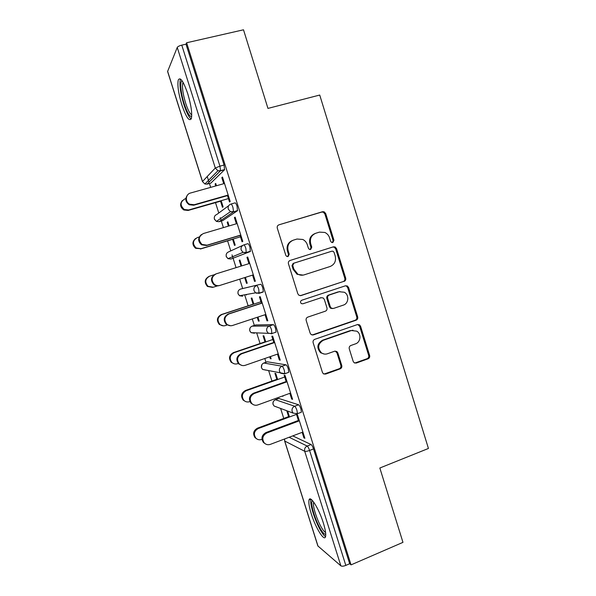 <?xml version="1.0" encoding="UTF-8"?>
<svg xmlns="http://www.w3.org/2000/svg" width="596" height="596" viewBox="0 0 596 596"><rect width="100%" height="100%" fill="white"/><g stroke="black" fill="none" stroke-linecap="round" stroke-linejoin="round"><path stroke-width="0.89" d="M332.844 242.527L333.954 240.255L325.684 213.524L324.09 211.789L322.525 211.722L278.95 224.819C277.505 225.422 276.954 226.525 277.289 228.126L285.789 255.297L286.691 256.407L288.062 256.548L289.216 254.231L288.121 250.722C287.048 245.619 288.807 242.095 293.388 240.143L297.031 239.026L302.813 239.48C305.018 240.598 306.515 242.356 307.312 244.755L308.4 248.234L309.354 249.374L310.635 249.486L311.768 247.184L310.687 243.704C309.629 238.646 311.35 235.152 315.858 233.23L319.449 232.127L324.835 232.455C327.159 233.535 328.739 235.331 329.566 237.834L330.638 241.291L331.644 242.453L332.844 242.527M332.404 242.602L333.104 240.531L324.857 213.882L323.263 212.154L321.706 212.087L278.95 224.819M287.697 256.623L288.494 254.462L287.399 250.968L288.121 250.722M310.233 249.56L310.978 247.437L309.898 243.973L310.687 243.704M323.323 522.893C318.905 508.515 310.196 494.784 309.056 499.955C308.437 502.428 309.182 507.054 311.276 513.841C315.478 527.579 324.202 541.876 325.535 536.735C326.154 534.329 325.416 529.717 323.323 522.893M187.755 93.758C183.389 81.145 180.223 76.571 178.249 80.05C177.265 85.273 178.465 93.557 181.847 104.896C186.116 117.345 189.282 121.897 191.338 118.552C192.352 113.553 191.16 105.291 187.755 93.758M353.182 361.399L354.143 362.748L356.296 363.046L368.075 358.799C369.431 358.144 369.952 357.041 369.624 355.492L360.573 326.236L359.455 324.783L357.466 324.559L314.762 339.34C313.347 340.003 312.811 341.121 313.138 342.7L322.443 372.44L323.315 373.714L325.625 374.087L340.16 368.857C341.553 368.186 342.082 367.069 341.746 365.504L337.813 352.877L336.844 351.521L334.661 351.208L327.45 353.756C325.312 354.449 323.308 354.143 321.445 352.839C317.251 347.915 317.854 343.743 323.255 340.309L351.349 330.542L356.773 331.175C361.563 333.902 360.714 342.275 355.477 343.862L350.85 345.494C349.472 346.149 348.943 347.259 349.271 348.816L353.182 361.399M186.615 42.763L243.503 29.8L267.954 108.405L319.732 95.047L428.435 448.46L379.838 468.009L402.963 542.353L351.051 564.866L186.615 42.763L186.004 44.171L181.78 45.14L219.939 166.165L224.081 165.032L186.004 44.171M344.108 281.416C345.486 280.798 346.015 279.71 345.687 278.146L336.539 248.599L335.123 246.953L333.395 246.833L290.096 260.459C288.658 261.085 288.114 262.188 288.449 263.782L297.844 293.821L298.969 295.296L301.069 295.564L343.221 281.565C344.6 280.947 345.121 279.859 344.801 278.302L335.682 248.852L334.267 247.206L332.777 247.027M348.585 287.51L357.682 316.916C358.01 318.473 357.488 319.568 356.117 320.208L313.384 334.922L311.157 334.594L310.173 333.231L306.18 320.454C305.845 318.867 306.389 317.75 307.804 317.102L325.356 311.186C326.757 310.546 327.293 309.436 326.958 307.864L324.336 299.438L323.181 297.948L321.162 297.717L302.842 303.796L301.353 303.595C300.131 302.299 300.257 301.181 301.732 300.242L345.464 285.797L347.334 285.968L348.585 287.51L347.691 287.637L356.766 316.953L357.682 316.916M202.461 181.579L167.595 71.49L177.243 47.427C177.824 46.533 179.336 45.773 181.78 45.14M351.051 564.866L349.681 563.734L345.822 565.403C343.549 566.282 341.895 566.431 340.875 565.835L317.869 545.943L284.612 440.936M309.495 499.776L309.354 499.344M283.756 418.422L280.604 408.439M277.594 398.947L277.267 397.89M271.94 381.067L268.662 370.69M265.995 362.271L264.81 358.516M260.072 343.534L256.675 332.806M254.343 325.416L252.287 318.942M248.137 305.815L244.658 294.811M242.624 288.397L239.711 279.166M236.068 267.649L233.125 258.359M233.066 258.157L232.023 254.865M230.764 250.894L227.583 240.844M223.403 227.612L221.317 221.019M221.094 220.311L220.259 217.674M218.784 213.01L215.499 202.625M210.671 187.368L209.442 183.494M209.062 182.279L207.237 176.513M215.834 183.814L215.119 184.015L215.715 183.449L216.445 185.751M222.606 177.437L221.831 177.653L222.479 177.027L230.19 201.478L229.505 201.992L227.389 195.287M220.542 201.18L222.479 207.319L223.113 206.842L221.161 200.681M215.119 184.015L215.73 185.952M221.831 177.653L223.738 183.702M278.861 398.486L298.596 404.788C299.348 405.243 300.131 406.651 300.935 409.012L301.397 412.216L300.883 412.41M310.233 499.478L310.069 498.964M292.77 435.885L311.119 444.549C311.917 445.115 312.714 446.583 313.518 448.937L309.585 450.457L345.822 565.403M349.681 563.734L313.518 448.937M224.081 165.032L224.543 169.771L210.828 183.106M282.221 396.094L282.973 396.333L282.832 395.871M277.661 379.533L275.762 373.498L274.935 373.32L276.835 379.324M286.296 382.036L284.173 375.316L285.074 375.51L292.591 399.335L291.66 399.044L292.413 398.776M289.857 393.323L291.66 399.044M255.766 324.947L273.348 324.649C274.033 324.88 274.778 326.168 275.583 328.53L276.082 332.114L275.292 332.382M257.234 317.303L258.44 321.11L259.2 321.088L257.934 317.072M253.836 304.109L251.914 298.03L251.184 298.149L253.091 304.198M261.465 303.304L259.424 296.845L260.228 296.719L267.82 320.797L266.986 320.819L267.746 320.566M265.056 314.71L266.986 320.819M243.824 244.904L247.832 243.682C248.45 243.675 249.158 244.844 249.97 247.206L250.298 251.505L230.935 259.036L250.298 251.505M232.596 239.331L234.526 245.433L235.196 245.112L233.267 238.981M229.132 225.914L227.843 221.831L227.195 222.241L228.424 226.13M236.374 223.776L234.422 217.585L235.129 217.13L242.795 241.447L242.065 241.805L240.009 235.293M231.039 204.018L234.973 202.886C235.554 202.752 236.247 203.869 237.059 206.223L237.454 210.746L222.762 220.587M248.949 263.641L246.953 257.316L247.705 257.025L255.341 281.223L254.559 281.416L255.319 281.17M252.57 275.106L254.559 281.416M244.688 277.594L246.513 283.361L247.228 283.189L245.388 277.371M241.76 265.883L239.912 260.02L239.22 260.288L241.052 266.099M238.042 291.615L238.005 293.783L239.525 295.743L238.087 293.783C237.61 291.548 238.4 289.984 240.449 289.09L260.623 284.27C261.272 284.381 262.002 285.611 262.806 287.972L263.328 291.772L261.674 292.308M259.357 292.718L256.377 293.254M246.424 295.035L245.843 294.595M273.907 342.767L271.828 336.181L272.685 336.211L280.232 360.163L279.353 360.036L280.113 359.768M277.49 354.121L279.353 360.036M269.72 356.81L270.308 358.68L271.113 358.799L270.413 356.572M265.779 341.91L263.864 335.853L263.089 335.824L264.989 341.858M267.336 361.802L286.005 364.827C286.728 365.162 287.488 366.518 288.293 368.872L288.769 372.262L288.181 372.478M298.618 421.104L296.458 414.25L297.404 414.6L304.884 438.313L303.908 437.866L304.653 437.583M302.157 432.338L303.908 437.866M286.758 410.733L288.613 416.619M289.492 416.969L287.622 411.054M227.195 222.241L227.91 222.032M234.422 217.585L235.196 217.354M239.22 260.288L239.927 260.072M246.953 257.316L247.727 257.077M246.513 283.361L247.213 283.137M258.44 321.11L259.133 320.879M270.308 358.68L271.001 358.434M315.031 233.543C310.553 235.465 308.847 238.944 309.898 243.973M292.539 240.464C288.047 242.445 286.333 245.947 287.399 250.968M300.25 295.683L343.221 281.565M334.08 252.406L333.104 251.266L331.883 251.177L293.895 263.186L292.748 265.503L293.895 269.198L297.799 274.123C299.863 275.27 302.001 275.508 304.213 274.838L330.117 266.509C334.565 264.55 336.263 261.055 335.213 256.049L334.08 252.406M303.118 275.106L297.054 274.294L293.157 269.385L292.01 265.704L293.157 263.387L331.883 251.177M312.118 335.012L355.201 320.231C356.564 319.59 357.086 318.502 356.766 316.953M321.237 297.695L302.842 303.796M343.333 305.122C348.779 303.565 349.427 294.804 344.294 292.234L339.184 291.735L329.275 295.02C327.882 295.653 327.346 296.756 327.681 298.328L330.296 306.746L331.428 308.214L333.455 308.452L343.333 305.122M339.914 291.541L339.184 291.735M332.434 308.564L330.579 308.281L329.454 306.813L326.839 298.417C326.511 296.853 327.048 295.758 328.433 295.124L338.312 291.846M347.691 287.637L346.44 286.095L345.412 285.812M352.996 330.206L351.349 330.542M324.246 354.039L320.626 352.765C316.439 347.855 317.042 343.691 322.429 340.264L350.441 330.534M323.978 374.087L339.288 368.723C340.666 368.06 341.195 366.942 340.867 365.385L336.949 352.795L335.228 351.089M354.769 363.061L367.121 358.703C368.477 358.047 368.991 356.952 368.671 355.402L359.641 326.243L357.742 324.485M185.81 198.572L185.103 198.773C180.081 201.828 179.821 205.411 184.306 209.509L188.664 209.978L188.165 210.448L183.829 209.978C180.148 207.252 179.642 204.123 182.309 200.591M188.664 209.978L228.432 198.602M188.165 210.448L221.258 200.979M224.513 183.486L190.526 193.015C185.445 194.184 184.872 201.947 189.699 204.227L194.244 204.726L193.7 205.233L189.178 204.741C185.334 201.873 184.805 198.602 187.606 194.922M227.493 195.607L193.7 205.233M228.164 195.063L194.244 204.726M191.674 116.622C189.625 116.801 187.129 112.488 184.194 103.689C180.938 93.617 179.679 81.935 181.877 81.071L182.227 80.981M183.121 82.442L182.793 83.142C181.966 87.314 182.905 93.944 185.609 103.041C187.814 109.776 189.856 113.747 191.741 114.961M180.558 79.067L180.305 79.693C179.299 84.885 180.476 93.11 183.829 104.367C186.421 112.339 188.872 117.218 191.16 119.021M325.751 534.202C324.693 534.664 323.054 533.1 320.842 529.524C315.06 520.338 309.637 501.668 312.55 500.871L312.691 500.826M313.727 502.152L313.652 502.361C312.319 505.55 317.117 520.621 321.855 528.16C323.36 530.596 324.604 532.034 325.595 532.474M310.978 499.254L310.956 499.321C309.331 503.285 315.247 521.887 321.102 531.282C322.868 534.165 324.358 535.938 325.572 536.609M199.198 237.022L197.44 237.543C192.65 240.382 192.217 243.861 196.151 247.988L200.986 248.696L195.622 248.309C192.046 244.934 192.046 241.656 195.63 238.467M200.986 248.696L240.486 236.813M200.435 249.009L233.304 239.123M212.653 287.384L207.482 286.475C204.003 282.377 204.555 278.995 209.136 276.328M214.076 274.771L209.71 276.127C205.113 278.801 204.562 282.199 208.049 286.311L213.241 287.22L217.525 285.871M223.418 325.833L219.365 324.485C216.244 320.425 216.892 317.117 221.302 314.569L221.928 314.517C217.495 317.079 216.855 320.395 219.984 324.477C221.623 325.788 223.44 326.146 225.437 325.558L227.158 324.991M260.981 301.777L221.928 314.517M253.792 303.975L221.302 314.569M234.265 363.813L231.263 362.353C228.424 358.33 229.14 355.089 233.409 352.623L234.079 352.72C229.795 355.194 229.08 358.449 231.926 362.487C233.587 363.94 235.465 364.35 237.58 363.709L238.258 363.471M272.879 339.489L234.079 352.72M265.689 341.62L233.409 352.623M245.373 401.443L243.153 400.058C240.546 396.087 241.313 392.898 245.463 390.492L246.178 390.738C242.021 393.151 241.246 396.355 243.861 400.341C245.522 401.92 247.452 402.36 249.657 401.667L249.918 401.577M284.709 377.022L246.178 390.738M277.52 379.078L245.463 390.492M237.148 223.545L203.392 233.528C198.401 236.485 197.954 240.121 202.059 244.435L207.095 245.18L206.499 245.522L201.478 244.777C197.745 241.246 197.753 237.819 201.5 234.496M240.054 235.442L206.499 245.522M240.784 235.062L207.095 245.18M249.717 263.402L216.199 273.832C211.409 276.626 210.835 280.165 214.471 284.471C216.139 285.663 217.942 285.976 219.879 285.424L253.33 274.86M219.239 285.596C217.302 286.155 215.506 285.834 213.852 284.65C210.224 280.366 210.798 276.835 215.573 274.056M230.481 325.751L226.249 324.343C222.993 320.104 223.664 316.647 228.261 313.988L228.939 313.936C224.327 316.603 223.656 320.074 226.92 324.328C228.626 325.699 230.518 326.079 232.604 325.461L265.823 314.457M228.261 313.988L261.413 303.155M228.939 313.936L262.225 303.059M241.797 365.4L238.653 363.873C235.696 359.679 236.441 356.296 240.881 353.719L241.618 353.823C237.156 356.415 236.403 359.813 239.376 364.029C241.097 365.542 243.064 365.966 245.261 365.296L278.243 353.853M240.881 353.719L273.81 342.454M241.618 353.823L274.667 342.514M253.375 404.691L251.043 403.239C248.331 399.097 249.128 395.766 253.442 393.241L254.224 393.516C249.895 396.042 249.091 399.387 251.817 403.544C253.546 405.191 255.557 405.652 257.852 404.922L290.61 393.055M253.442 393.241L286.14 381.544M254.224 393.516L287.048 381.768M256.705 438.857L255.013 437.606C252.607 433.679 253.419 430.535 257.45 428.174L258.217 428.569C254.164 430.945 253.352 434.104 255.766 438.038C257.427 439.714 259.402 440.183 261.674 439.446L261.979 439.334M296.495 414.369L258.217 428.569M289.306 416.366L257.45 428.174M265.183 443.737L263.41 442.426C260.899 438.328 261.741 435.05 265.943 432.569L266.77 433.001C262.553 435.49 261.711 438.79 264.229 442.895C265.958 444.646 268.006 445.13 270.375 444.355L302.91 432.055M265.943 432.569L298.41 420.448M266.77 433.001L299.363 420.821M333.104 240.531L333.954 240.255M288.494 254.462L289.216 254.231M310.978 247.437L311.768 247.184M167.595 71.229L202.521 181.482L215.305 168.012L177.243 47.427M224.543 169.771L220.431 170.91L217.912 170.776L220.557 170.672L219.939 166.165L215.305 168.012L217.912 170.776L204.912 184L202.476 181.609L204.912 184L207.222 184.112L211.014 183.054M340.875 565.835L304.72 451.291L284.724 441.04L318.041 546.219M284.665 438.954L284.724 441.04L284.538 438.999M289.12 437.27L307.201 446.054C307.983 446.627 308.773 448.095 309.585 450.457C307.268 451.284 305.644 451.567 304.72 451.291C304.213 448.885 305.04 447.142 307.201 446.054L311.119 444.549M224.677 169.54L220.557 170.672L207.035 184.157M214.374 219.179L216.43 221.421L214.433 219.09C213.949 216.84 214.754 215.298 216.825 214.456L228.73 205.657M219 221.69L216.43 221.421L230.451 211.662L233.535 211.677L232.947 207.415C232.142 205.054 231.449 203.936 230.883 204.063C228.626 204.972 227.761 206.656 228.283 209.114L230.451 211.662L233.364 211.938L219.112 221.66L222.874 220.557M237.454 210.746L233.364 211.938L237.625 210.485M226.167 254.693L226.212 256.563L227.97 258.664L226.286 256.526C225.81 254.283 226.607 252.726 228.663 251.862L242.818 245.358M240.449 289.09L260.623 284.27M263.074 292.055L259.104 293.336M255.87 324.909L252.175 326.139L269.34 325.997L273.348 324.649M267.515 361.742L263.842 363.016L282.027 366.22L286.005 364.827M263.663 363.083L263.842 363.016C261.823 363.962 261.048 365.542 261.517 367.762L262.598 369.423L284.791 373.677L284.299 370.287C283.495 367.918 282.735 366.57 282.027 366.22C279.829 367.255 278.995 368.976 279.502 371.397L280.679 373.215L284.21 373.886M279.107 398.396L275.464 399.722L294.647 406.241L298.596 404.788M275.21 399.819L275.464 399.722C273.452 400.683 272.677 402.278 273.147 404.49L274.1 406.025L293.18 413.125L292.144 411.449C291.638 409.035 292.472 407.299 294.647 406.241C295.392 406.703 296.167 408.111 296.972 410.473L297.441 413.684L296.95 413.87M245.887 248.45C245.083 246.088 244.375 244.911 243.771 244.919C241.529 245.857 240.665 247.556 241.186 250L243.019 252.339L246.237 252.749L245.887 248.45M250.506 251.229L246.446 252.473L243.019 252.339L227.97 258.664L230.935 259.036M258.761 289.276C257.949 286.914 257.226 285.678 256.585 285.566C254.365 286.534 253.509 288.24 254.023 290.677L255.587 292.822L259.044 293.359L258.761 289.276M263.328 291.772L259.29 293.076L255.587 292.822L239.525 295.743L242.706 296.227M271.567 329.886C270.755 327.524 270.018 326.228 269.34 325.997C267.127 326.995 266.285 328.716 266.799 331.145L268.148 333.112L271.783 333.753L271.567 329.886M249.739 330.84L251.072 332.665L249.828 330.855C249.359 328.627 250.141 327.055 252.175 326.139L252.063 326.176M253.836 332.732L254.425 333.246L251.072 332.665L272.074 333.477L276.082 332.114M261.89 364.61L261.406 367.68L262.598 369.423L265.965 370.131M288.769 372.262L284.456 373.938M273.043 404.408L274.1 406.025L276.648 406.971M321.706 212.087L322.525 211.722M324.857 213.882L325.684 213.524M300.31 295.668L301.069 295.564M335.682 248.852L336.539 248.599M344.801 278.302L345.687 278.146M293.157 263.387L293.895 263.186M292.01 265.704L292.748 265.503M293.157 269.385L293.895 269.198M355.201 320.231L356.117 320.208M312.58 334.9L313.384 334.922M320.343 297.814L321.162 297.717M328.433 295.124L329.275 295.02M326.839 298.417L327.681 298.328M329.454 306.813L330.296 306.746M322.429 340.264L323.255 340.309M336.949 352.795L337.813 352.877M340.867 365.385L341.746 365.504M339.288 368.723L340.16 368.857M324.79 373.938L325.625 374.087M359.641 326.243L360.573 326.236M368.671 355.402L369.624 355.492M367.121 358.703L368.075 358.799M355.372 362.934L356.296 363.046M214.277 217.518L214.366 219.157M249.933 328.262L249.731 330.817M275.173 399.901C273.326 400.885 272.61 402.375 273.028 404.364M293.18 413.125L297.441 413.684L301.397 412.216M323.263 212.154L324.09 211.789M334.267 247.206L335.123 246.953M297.054 274.294L297.799 274.123M330.579 308.281L331.428 308.214M346.44 286.095L347.334 285.968M320.626 352.765L321.445 352.839M335.98 351.446L336.844 351.521M358.531 324.79L359.455 324.783M183.829 209.978L184.306 209.509M189.699 204.227L189.178 204.741M182.577 81.518L181.877 81.071M183.426 82.993L182.793 83.142M195.622 248.309L196.151 247.988M207.482 286.475L208.049 286.311M219.365 324.485L219.984 324.477M231.263 362.353L231.926 362.487M243.153 400.058L243.861 400.341M202.059 244.435L201.478 244.777M214.471 284.471L213.852 284.65M226.92 324.328L226.249 324.343M239.376 364.029L238.653 363.873M251.817 403.544L251.043 403.239M255.013 437.606L255.766 438.038M264.229 442.895L263.41 442.426"/></g></svg>
